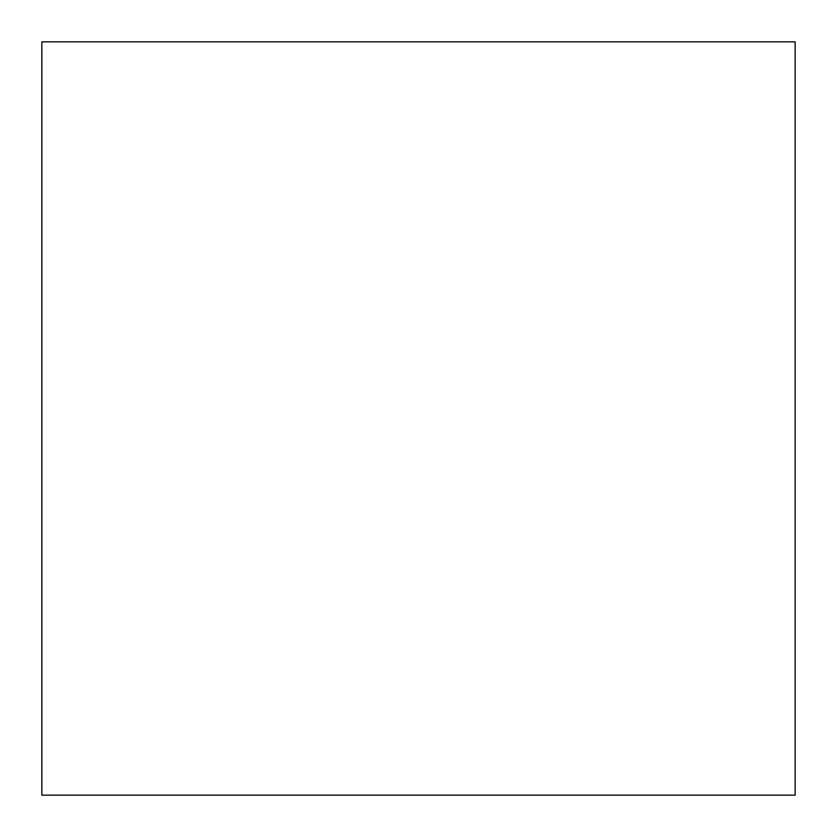 <?xml version="1.0" encoding="UTF-8"?>
<svg xmlns="http://www.w3.org/2000/svg" width="837" height="837" viewBox="0 0 837 837"><rect width="100%" height="100%" fill="white"/><g stroke="black" fill="none" stroke-linecap="round" stroke-linejoin="round"><path stroke-width="1.26" d="M795.15 41.85L41.85 41.85L41.85 795.15L795.15 795.15L795.15 41.85"/></g></svg>
